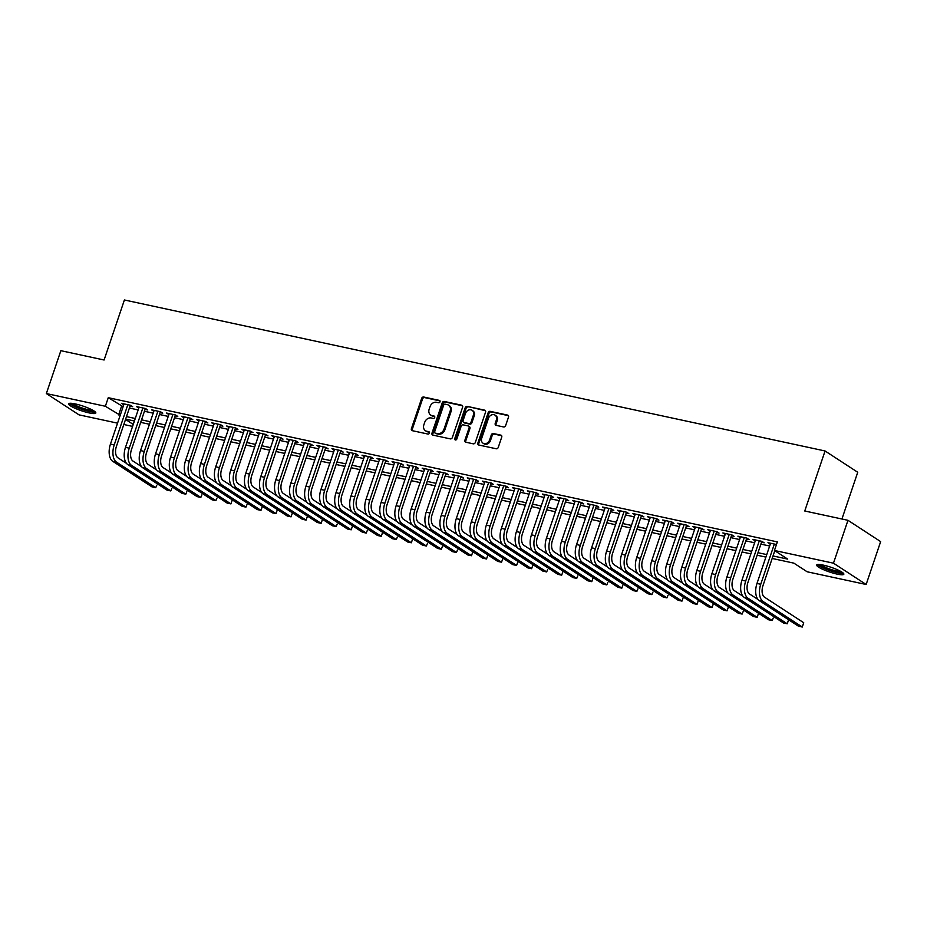 <?xml version="1.0" encoding="UTF-8"?>
<svg xmlns="http://www.w3.org/2000/svg" width="927" height="927" viewBox="0 0 927 927"><rect width="100%" height="100%" fill="white"/><g stroke="black" fill="none" stroke-linecap="round" stroke-linejoin="round"><path stroke-width="1.39" d="M440.012 401.797A1.263 1.031 -56.9 0 0 439.386 400.394L423.697 397.011A1.808 1.483 -56.9 0 0 421.658 398.378L411.403 428.68A1.808 1.483 -56.9 0 0 412.306 430.684L427.984 434.068A1.263 1.031 -56.9 0 0 428.784 431.704L426.756 431.264A5.771 4.728 -56.9 0 1 425.423 430.719A5.771 4.728 -56.9 0 1 423.859 424.867L424.705 422.341A5.771 4.728 -56.9 0 1 431.252 417.973L433.28 418.413A1.263 1.031 -56.9 0 0 434.079 416.049L432.052 415.609A5.771 4.728 -56.9 0 1 430.719 415.064A5.771 4.728 -56.9 0 1 429.155 409.213L430.012 406.686A5.771 4.728 -56.9 0 1 436.559 402.318L438.587 402.747A1.263 1.031 -56.9 0 0 440.012 401.797M837.139 574.114A14.334 2.457 18.7 0 1 823.153 569.514A14.334 2.457 18.7 0 1 816.675 565.03A14.334 2.457 18.7 0 1 823.361 565.134A14.334 2.457 18.7 0 1 837.348 569.734A14.334 2.457 18.7 0 1 843.837 574.219A14.334 2.457 18.7 0 1 837.139 574.114M89.119 412.909A14.334 2.457 18.7 0 1 75.133 408.309A14.334 2.457 18.7 0 1 68.656 403.824A14.334 2.457 18.7 0 1 75.342 403.929A14.334 2.457 18.7 0 1 89.328 408.529A14.334 2.457 18.7 0 1 95.817 413.013A14.334 2.457 18.7 0 1 89.119 412.909M503.581 426.965A1.808 1.483 -56.9 0 0 505.632 425.597L508.506 417.104A1.808 1.483 -56.9 0 0 507.602 415.099L490.186 411.345A1.808 1.483 -56.9 0 0 488.147 412.712L477.88 443.013A1.808 1.483 -56.9 0 0 478.795 445.018L496.212 448.761A1.808 1.483 -56.9 0 0 498.251 447.405L501.727 437.127A1.808 1.483 -56.9 0 0 500.823 435.134L493.373 433.523A1.808 1.483 -56.9 0 0 491.322 434.89L489.595 439.977A4.82 3.951 -56.9 0 1 483.013 443.176A4.82 3.951 -56.9 0 1 481.704 438.286L488.459 418.332A4.82 3.951 -56.9 0 1 495.041 415.145A4.82 3.951 -56.9 0 1 496.351 420.035L495.227 423.361A1.808 1.483 -56.9 0 0 496.13 425.354L503.581 426.965M117.544 423.152L79.027 414.856L46.35 393.558L60.858 350.684L104.091 360L124.403 299.977L825.065 450.974L804.752 510.997L847.973 520.314L833.466 563.187L866.142 584.485L807.127 571.774L793.871 563.141L772.168 558.46M46.35 393.558L105.365 406.269L120.22 415.261M773.025 555.945L787.695 559.108L774.451 550.476L777.347 541.901L108.262 397.695L105.365 406.269M774.451 550.476L833.466 563.187M462.608 407.208A1.808 1.483 -56.9 0 0 461.704 405.203L444.288 401.449A1.808 1.483 -56.9 0 0 442.249 402.816L431.982 433.118A1.808 1.483 -56.9 0 0 432.897 435.122L450.313 438.877A1.808 1.483 -56.9 0 0 452.353 437.509L462.608 407.208M467.243 406.397L484.647 410.151A1.808 1.483 -56.9 0 1 485.563 412.156L475.308 442.457A1.808 1.483 -56.9 0 1 473.257 443.824L465.806 442.214A1.808 1.483 -56.9 0 1 464.902 440.209L469.062 427.926A1.808 1.483 -56.9 0 0 468.147 425.922L463.21 424.856A1.808 1.483 -56.9 0 0 461.159 426.223L456.826 439.016A1.263 1.031 -56.9 0 1 454.763 438.575L465.192 407.764A1.808 1.483 -56.9 0 1 467.243 406.397L485.447 410.707M130.035 406.142L132.665 406.71L130.452 405.273L121.437 403.326L123.766 404.798M145.064 409.386L147.706 409.954L145.493 408.517L136.466 406.571L138.795 408.031M160.104 412.631L162.735 413.199L160.533 411.75L151.507 409.815L153.836 411.275M175.145 415.864L177.775 416.432L175.562 414.995L166.547 413.048L168.865 414.52M190.174 419.108L192.804 419.676L190.603 418.239L181.576 416.293L183.905 417.753M205.215 422.353L207.845 422.921L205.632 421.472L196.617 419.537L198.946 420.997M220.244 425.586L222.874 426.153L220.672 424.717L211.646 422.77L213.975 424.242M235.284 428.83L237.915 429.398L235.701 427.961L226.686 426.014L229.015 427.474M250.313 432.075L252.955 432.642L250.742 431.194L241.715 429.259L244.044 430.719M265.354 435.308L267.984 435.875L265.782 434.439L256.756 432.492L259.085 433.963M280.394 438.552L283.025 439.12L280.811 437.683L271.796 435.736L274.114 437.196M295.423 441.797L298.054 442.353L295.852 440.916L286.825 438.981L289.154 440.441M310.464 445.03L313.094 445.597L310.881 444.16L301.866 442.214L304.195 443.685M325.493 448.274L328.123 448.842L325.922 447.405L316.895 445.458L319.224 446.918M340.533 451.507L343.164 452.075L340.951 450.638L331.936 448.691L334.265 450.163M355.562 454.751L358.204 455.319L355.991 453.882L346.965 451.936L349.294 453.407M370.603 457.996L373.233 458.564L371.032 457.127L362.005 455.18L364.334 456.64M385.644 461.229L388.274 461.797L386.061 460.36L377.046 458.413L379.363 459.885M400.673 464.473L403.303 465.041L401.101 463.604L392.075 461.658L394.404 463.118M415.713 467.718L418.344 468.286L416.13 466.837L407.115 464.902L409.444 466.362M430.742 470.951L433.373 471.519L431.171 470.082L422.144 468.135L424.473 469.607M445.783 474.195L448.413 474.763L446.2 473.326L437.185 471.38L439.514 472.84M460.812 477.44L463.454 478.008L461.24 476.559L452.214 474.624L454.543 476.084M475.852 480.673L478.483 481.24L476.281 479.804L467.254 477.857L469.583 479.329M490.893 483.917L493.523 484.485L491.31 483.048L482.295 481.101L484.612 482.561M505.922 487.162L508.552 487.729L506.351 486.281L497.324 484.346L499.653 485.806M520.962 490.395L523.593 490.962L521.38 489.526L512.364 487.579L514.694 489.05M535.991 493.639L538.622 494.207L536.42 492.77L527.393 490.823L529.723 492.283M551.032 496.884L553.662 497.44L551.449 496.003L542.434 494.056L544.763 495.528M566.061 500.117L568.691 500.684L566.49 499.247L557.463 497.301L559.792 498.772M581.102 503.361L583.732 503.929L581.53 502.492L572.504 500.545L574.833 502.005M596.142 506.594L598.772 507.162L596.559 505.725L587.544 503.778L589.862 505.25M611.171 509.838L613.801 510.406L611.6 508.969L602.573 507.023L604.902 508.483M626.212 513.083L628.842 513.651L626.629 512.214L617.614 510.267L619.943 511.727M641.241 516.316L643.871 516.884L641.669 515.447L632.643 513.5L634.972 514.972M656.281 519.56L658.912 520.128L656.698 518.691L647.683 516.745L650.012 518.205M671.31 522.805L673.941 523.373L671.739 521.924L662.712 519.989L665.041 521.449M686.351 526.038L688.981 526.606L686.78 525.169L677.753 523.222L680.082 524.694M701.391 529.282L704.022 529.85L701.809 528.413L692.793 526.466L695.111 527.927M716.42 532.527L719.051 533.095L716.849 531.646L707.822 529.711L710.152 531.171M731.461 535.76L734.091 536.327L731.878 534.891L722.863 532.944L725.192 534.415M746.49 539.004L749.12 539.572L746.919 538.135L737.892 536.188L740.221 537.648M761.53 542.249L764.161 542.816L761.948 541.368L752.933 539.433L755.262 540.893M108.262 397.695L123.129 406.686M129.398 408.031L138.158 409.919M144.427 411.275L153.198 413.164M159.467 414.508L168.227 416.397M174.508 417.753L183.268 419.641M189.537 420.997L198.308 422.886M204.577 424.23L213.337 426.119M219.606 427.474L228.378 429.363M234.647 430.719L243.407 432.608M249.676 433.952L258.448 435.841M264.716 437.196L273.477 439.085M279.757 440.441L288.517 442.33M294.786 443.674L303.558 445.563M309.827 446.918L318.587 448.807M324.856 450.163L333.627 452.052M339.896 453.396L348.656 455.284M354.925 456.64L363.697 458.529M369.966 459.873L378.726 461.773M385.006 463.118L393.766 465.006M400.035 466.362L408.807 468.251M415.076 469.595L423.836 471.484M430.105 472.84L438.877 474.728M445.145 476.084L453.906 477.973M460.174 479.317L468.946 481.206M475.215 482.561L483.975 484.45M490.244 485.806L499.016 487.695M505.285 489.039L514.045 490.928M520.325 492.283L529.085 494.172M535.354 495.528L544.126 497.417M550.395 498.761L559.155 500.65M565.424 502.005L574.195 503.894M580.464 505.25L589.224 507.139M595.493 508.483L604.265 510.371M610.534 511.727L619.294 513.616M625.574 514.96L634.335 516.849M640.603 518.205L649.375 520.093M655.644 521.449L664.404 523.338M670.673 524.682L679.445 526.571M685.713 527.927L694.474 529.815M700.742 531.171L709.514 533.06M715.783 534.404L724.543 536.293M730.824 537.648L739.584 539.537M745.853 540.893L754.624 542.782M760.893 544.126L769.653 546.015M776.467 544.497L767.962 542.666L770.291 544.137M841.925 519.016L857.742 472.272L825.065 450.974M847.973 520.314L880.65 541.611L866.142 584.485M132.584 426.397L123.824 424.508M125.539 419.421L133.245 424.45M765.899 557.104L757.139 555.215M750.87 553.871L742.098 551.982M735.829 550.626L727.069 548.738M720.8 547.382L712.029 545.493M705.76 544.149L697 542.26M690.719 540.904L681.959 539.016M675.69 537.66L666.919 535.771M660.65 534.427L651.89 532.538M645.621 531.183L636.849 529.294M630.58 527.938L621.82 526.049M615.551 524.705L606.779 522.816M600.511 521.461L591.75 519.572M585.47 518.216L576.71 516.327M570.441 514.983L561.669 513.095M555.4 511.739L546.64 509.85M540.371 508.506L531.6 506.617M525.331 505.261L516.571 503.373M510.302 502.017L501.53 500.128M495.261 498.784L486.501 496.895M480.221 495.539L471.461 493.651M465.192 492.295L456.42 490.406M450.151 489.062L441.391 487.173M435.122 485.818L426.35 483.929M420.082 482.573L411.321 480.684M405.053 479.34L396.281 477.451M390.012 476.096L381.252 474.207M374.971 472.851L366.211 470.962M359.943 469.618L351.171 467.729M344.902 466.374L336.142 464.485M329.873 463.141L321.101 461.24M314.832 459.896L306.072 458.008M299.803 456.652L291.032 454.763M284.763 453.419L276.003 451.53M269.722 450.174L260.962 448.286M254.693 446.93L245.922 445.041M239.653 443.697L230.893 441.808M224.624 440.452L215.852 438.564M209.583 437.208L200.823 435.319M194.554 433.975L185.782 432.086M179.514 430.731L170.753 428.842M164.473 427.486L155.713 425.597M149.444 424.253L140.672 422.364M134.403 421.009L125.643 419.12M126.489 416.605L135.261 418.494M141.53 419.85L150.29 421.739M156.559 423.083L165.33 424.972M171.599 426.327L180.359 428.216M186.64 429.572L195.4 431.461M201.669 432.805L210.441 434.693M216.709 436.049L225.47 437.938M231.738 439.294L240.51 441.182M246.779 442.527L255.539 444.415M261.808 445.771L270.58 447.66M276.849 449.016L285.609 450.904M291.889 452.249L300.649 454.137M306.918 455.493L315.69 457.382M321.959 458.738L330.719 460.626M336.988 461.97L345.759 463.859M352.028 465.215L360.788 467.104M367.057 468.448L375.829 470.348M382.098 471.692L390.858 473.581M397.138 474.937L405.899 476.826M412.167 478.17L420.939 480.059M427.208 481.414L435.968 483.303M442.237 484.659L451.009 486.548M457.278 487.892L466.038 489.78M472.307 491.136L481.078 493.025M487.347 494.381L496.107 496.269M502.388 497.614L511.148 499.502M517.417 500.858L526.188 502.747M532.457 504.103L541.217 505.991M547.486 507.336L556.258 509.224M562.527 510.58L571.287 512.469M577.556 513.825L586.327 515.713M592.596 517.057L601.356 518.946M607.637 520.302L616.397 522.191M622.666 523.535L631.438 525.435M637.706 526.779L646.467 528.668M652.735 530.024L661.507 531.913M667.776 533.257L676.536 535.146M682.805 536.501L691.577 538.39M697.846 539.746L706.606 541.635M712.886 542.979L721.646 544.867M727.915 546.223L736.687 548.112M742.956 549.468L751.716 551.356M757.985 552.701L766.756 554.589M121.518 406.339L118.61 414.914M123.639 404.775L123.951 403.871M138.679 408.007L138.98 407.115M153.72 411.252L154.021 410.348M168.749 414.496L169.05 413.593M183.789 417.729L184.091 416.837M198.818 420.974L199.12 420.07M213.859 424.207L214.16 423.315M228.888 427.451L229.201 426.559M243.928 430.696L244.23 429.792M258.969 433.929L259.27 433.036M273.998 437.173L274.299 436.281M289.039 440.418L289.34 439.514M304.068 443.651L304.369 442.758M319.108 446.895L319.409 446.003M334.137 450.14L334.45 449.236M349.178 453.373L349.479 452.48M364.218 456.617L364.52 455.713M379.247 459.862L379.549 458.958M394.288 463.094L394.589 462.202M409.317 466.339L409.618 465.435M424.357 469.583L424.659 468.68M439.386 472.816L439.699 471.924M454.427 476.061L454.728 475.157M469.468 479.294L469.769 478.402M484.497 482.538L484.798 481.646M499.537 485.783L499.838 484.879M514.566 489.016L514.867 488.123M529.607 492.26L529.908 491.368M544.636 495.505L544.949 494.601M559.676 498.738L559.978 497.845M574.717 501.982L575.018 501.09M589.746 505.227L590.047 504.323M604.786 508.459L605.088 507.567M619.815 511.704L620.117 510.8M634.856 514.948L635.157 514.045M649.885 518.181L650.198 517.289M664.926 521.426L665.227 520.522M679.966 524.67L680.267 523.767M694.995 527.903L695.296 527.011M710.036 531.148L710.337 530.244M725.065 534.381L725.366 533.488M740.105 537.625L740.406 536.733M755.134 540.87L755.447 539.966M770.175 544.103L770.476 543.21M430.719 415.064L431.611 415.644A5.771 4.728 -56.9 0 0 432.932 416.188L432.052 415.609M434.705 416.571L432.932 416.188M425.423 430.719L426.304 431.298A5.771 4.728 -56.9 0 0 427.637 431.843L426.756 431.264M429.41 432.225L427.637 431.843M440.001 400.916L424.589 397.59A1.808 1.483 -56.9 0 0 422.538 398.958L412.283 429.259A1.808 1.483 -56.9 0 0 412.399 430.707M462.492 405.759L445.169 402.028A1.808 1.483 -56.9 0 0 443.129 403.396L432.874 433.697A1.808 1.483 -56.9 0 0 432.99 435.145M445.111 404.16A1.263 1.031 -56.9 0 0 443.685 405.111L434.682 431.715A1.263 1.031 -56.9 0 0 435.319 433.118L437.451 433.569A5.771 4.728 -56.9 0 0 443.998 429.201L450.151 411.02A5.771 4.728 -56.9 0 0 448.587 405.169A5.771 4.728 -56.9 0 0 447.254 404.624L445.111 404.16M435.678 433.349A1.263 1.031 -56.9 0 0 436.2 433.685L435.319 433.118M448.587 405.169L449.468 405.748A5.771 4.728 -56.9 0 1 451.032 411.6L444.879 429.78A5.771 4.728 -56.9 0 1 438.332 434.149L436.2 433.685M468.564 426.096L469.444 426.675A1.808 1.483 -56.9 0 1 469.943 428.494L465.783 440.788A1.808 1.483 -56.9 0 0 465.899 442.237M468.123 406.976A1.808 1.483 -56.9 0 0 466.072 408.343L455.644 439.143A1.263 1.031 -56.9 0 0 455.644 439.989M473.373 415.169A4.82 3.951 -56.9 0 0 472.063 410.279A4.82 3.951 -56.9 0 0 465.481 413.465L463.094 420.499A1.808 1.483 -56.9 0 0 464.01 422.503L468.946 423.569A1.808 1.483 -56.9 0 0 470.997 422.202L473.373 415.169L474.253 415.748A4.82 3.951 -56.9 0 0 472.944 410.858L472.063 410.279M463.593 422.33L464.473 422.897A1.808 1.483 -56.9 0 0 464.89 423.071L464.01 422.503M474.253 415.748L471.878 422.77A1.808 1.483 -56.9 0 1 469.827 424.137L464.89 423.071M495.041 415.145L495.922 415.713A4.82 3.951 -56.9 0 1 497.231 420.615L496.107 423.929A1.808 1.483 -56.9 0 0 496.223 425.377M483.013 443.176L483.894 443.743A4.82 3.951 -56.9 0 0 490.487 440.557L489.595 439.977M501.611 435.69L494.253 434.103A1.808 1.483 -56.9 0 0 492.202 435.47L490.487 440.557M508.39 415.655L491.067 411.924A1.808 1.483 -56.9 0 0 489.027 413.291L478.772 443.581A1.808 1.483 -56.9 0 0 478.888 445.03M112.723 461.298L116.478 462.098L155.736 487.695L151.982 486.884L112.723 461.298A13.789 7.543 -77.8 0 1 110.452 444.114L124.067 403.894M116.478 462.098A13.789 7.543 -77.8 0 1 114.218 444.925L127.822 404.705M130.336 405.25L116.42 446.362A9.189 5.029 102.2 0 0 117.938 457.811L126.535 463.419M156.767 485.192L155.736 487.695L156.767 485.192M94.334 411.194A12.41 2.132 18.7 0 1 88.656 410.928A12.41 2.132 18.7 0 1 70.939 403.28M72.619 403.442A11.483 1.97 -161.3 0 0 88.505 409.78A11.483 1.97 -161.3 0 0 92.897 410.302M69.548 403.326A14.241 2.445 -161.3 0 0 89.537 411.507A14.241 2.445 -161.3 0 0 95.4 412.086M842.353 572.399A12.41 2.132 18.7 0 1 824.914 568.309A12.41 2.132 18.7 0 1 818.958 564.485M820.65 564.647A11.483 1.97 -161.3 0 0 825.633 567.44A11.483 1.97 -161.3 0 0 840.916 571.507M817.568 564.543A14.241 2.445 -161.3 0 0 824.045 568.309A14.241 2.445 -161.3 0 0 843.419 573.292M127.764 464.531L131.518 465.342L170.777 490.928L167.011 490.116L127.764 464.531A13.789 7.543 -77.8 0 1 125.493 447.359L139.108 407.138M131.518 465.342A13.789 7.543 -77.8 0 1 129.247 448.17L142.862 407.95M145.377 408.494L131.46 449.607A9.189 5.029 102.2 0 0 132.967 461.055L141.564 466.663M171.808 488.436L170.777 490.928L171.808 488.436M142.793 467.776L146.559 468.587L185.806 494.172L182.051 493.361L142.793 467.776A13.789 7.543 -77.8 0 1 140.522 450.592L154.137 410.383M146.559 468.587A13.789 7.543 -77.8 0 1 144.288 451.403L157.891 411.194M160.406 411.727L146.489 452.839A9.189 5.029 102.2 0 0 148.007 464.3L156.605 469.896M186.848 491.669L185.806 494.172L186.848 491.669M157.833 471.02L161.588 471.82L200.846 497.417L197.08 496.605L157.833 471.02A13.789 7.543 -77.8 0 1 155.562 453.836L169.177 413.616M161.588 471.82A13.789 7.543 -77.8 0 1 159.317 454.647L172.932 414.427M175.446 414.972L161.53 456.084A9.189 5.029 102.2 0 0 163.036 467.532L171.634 473.141M201.877 494.914L200.846 497.417L201.877 494.914M172.862 474.253L176.628 475.064L215.875 500.65L212.121 499.838L172.862 474.253A13.789 7.543 -77.8 0 1 170.591 457.081L184.206 416.86M176.628 475.064A13.789 7.543 -77.8 0 1 174.357 457.88L187.972 417.671M190.475 418.216L176.559 459.328A9.189 5.029 102.2 0 0 178.077 470.777L186.675 476.385M216.918 498.158L215.875 500.65L216.918 498.158M187.903 477.498L191.657 478.309L230.916 503.894L227.15 503.083L187.903 477.498A13.789 7.543 -77.8 0 1 185.632 460.313L199.247 420.105M191.657 478.309A13.789 7.543 -77.8 0 1 189.386 461.125L203.001 420.904M205.516 421.449L191.599 462.561A9.189 5.029 102.2 0 0 193.117 474.021L201.704 479.618M232.306 499.873L230.916 503.894L232.283 499.862M202.932 480.731L206.698 481.542L245.945 507.127L242.19 506.327L202.932 480.731A13.789 7.543 -77.8 0 1 200.672 463.558L214.276 423.338M206.698 481.542A13.789 7.543 -77.8 0 1 204.427 464.369L218.042 424.149M220.556 424.693L206.64 465.806A9.189 5.029 102.2 0 0 208.146 477.254L216.744 482.863M246.988 504.636L245.945 507.127L246.988 504.636M217.972 483.975L221.727 484.786L260.985 510.371L257.231 509.56L217.972 483.975A13.789 7.543 -77.8 0 1 215.701 466.802L229.317 426.582M221.727 484.786A13.789 7.543 -77.8 0 1 219.467 467.602L233.071 427.393M235.585 427.926L221.669 469.05A9.189 5.029 102.2 0 0 223.187 480.499L231.785 486.107M262.376 506.362L260.985 510.371L262.353 506.339M233.013 487.22L236.767 488.031L276.026 513.616L272.26 512.805L233.013 487.22A13.789 7.543 -77.8 0 1 230.742 470.035L244.357 429.827M236.767 488.031A13.789 7.543 -77.8 0 1 234.496 470.846L248.112 430.626M250.626 431.171L236.709 472.283A9.189 5.029 102.2 0 0 238.216 483.743L246.814 489.34M277.405 509.595L276.026 513.616L277.382 509.583M248.042 490.453L251.808 491.264L291.055 516.849L287.3 516.038L248.042 490.453A13.789 7.543 -77.8 0 1 245.771 473.28L259.386 433.06M251.808 491.264A13.789 7.543 -77.8 0 1 249.537 474.091L263.141 433.871M265.655 434.415L251.738 475.528A9.189 5.029 102.2 0 0 253.256 486.976L261.854 492.585M292.445 512.84L291.055 516.849L292.422 512.828M263.083 493.697L266.837 494.508L306.095 520.093L302.329 519.282L263.083 493.697A13.789 7.543 -77.8 0 1 260.811 476.513L274.427 436.304M266.837 494.508A13.789 7.543 -77.8 0 1 264.566 477.324L278.181 437.115M280.696 437.648L266.779 478.772A9.189 5.029 102.2 0 0 268.285 490.221L276.883 495.818M307.474 516.084L306.095 520.093L307.451 516.061M278.112 496.942L281.878 497.753L321.124 523.338L317.37 522.527L278.112 496.942A13.789 7.543 -77.8 0 1 275.84 479.757L289.456 439.537M281.878 497.753A13.789 7.543 -77.8 0 1 279.606 480.568L293.222 440.348M295.725 440.893L281.808 482.005A9.189 5.029 102.2 0 0 283.326 493.465L291.924 499.062M322.515 519.317L321.124 523.338L322.492 519.305M293.152 500.174L296.907 500.986L336.165 526.571L332.399 525.76L293.152 500.174A13.789 7.543 -77.8 0 1 290.881 483.002L304.496 442.782M296.907 500.986A13.789 7.543 -77.8 0 1 294.635 483.813L308.251 443.593M310.765 444.137L296.849 485.25A9.189 5.029 102.2 0 0 298.367 496.698L306.953 502.307M337.196 524.079L336.165 526.571L337.196 524.079M308.181 503.419L311.947 504.23L351.194 529.815L347.44 529.004L308.181 503.419A13.789 7.543 -77.8 0 1 305.922 486.235L319.525 446.026M311.947 504.23A13.789 7.543 -77.8 0 1 309.676 487.046L323.291 446.837M325.806 447.37L311.889 488.494A9.189 5.029 102.2 0 0 313.396 499.943L321.993 505.539M352.584 525.794L351.194 529.815L352.561 525.783M323.222 506.663L326.976 507.475L366.235 533.06L362.48 532.249L323.222 506.663A13.789 7.543 -77.8 0 1 320.951 489.479L334.566 449.259M326.976 507.475A13.789 7.543 -77.8 0 1 324.717 490.29L338.32 450.07M340.835 450.615L326.918 491.727A9.189 5.029 102.2 0 0 328.436 503.187L337.022 508.784M367.266 530.557L366.235 533.06L367.266 530.557M338.262 509.896L342.017 510.707L381.275 536.293L377.509 535.482L338.262 509.896A13.789 7.543 -77.8 0 1 335.991 492.724L349.606 452.503M342.017 510.707A13.789 7.543 -77.8 0 1 339.745 493.535L353.361 453.315M355.875 453.859L341.959 494.972A9.189 5.029 102.2 0 0 343.465 506.42L352.063 512.028M382.654 532.283L381.275 536.293L382.631 532.26M353.291 513.141L357.057 513.952L396.304 539.537L392.55 538.726L353.291 513.141A13.789 7.543 -77.8 0 1 351.02 495.957L364.635 455.748M357.057 513.952A13.789 7.543 -77.8 0 1 354.786 496.768L368.39 456.559M370.904 457.092L356.988 498.205A9.189 5.029 102.2 0 0 358.506 509.665L367.104 515.261M397.347 537.046L396.304 539.537L397.347 537.046M368.332 516.385L372.086 517.185L411.345 542.782L407.579 541.971L368.332 516.385A13.789 7.543 -77.8 0 1 366.061 499.201L379.676 458.981M372.086 517.185A13.789 7.543 -77.8 0 1 369.815 500.012L383.43 459.792M385.945 460.337L372.028 501.449A9.189 5.029 102.2 0 0 373.535 512.898L382.133 518.506M412.724 538.761L411.345 542.782L412.7 538.749M383.361 519.618L387.127 520.429L426.374 546.015L422.619 545.203L383.361 519.618A13.789 7.543 -77.8 0 1 381.09 502.446L394.705 462.225M387.127 520.429A13.789 7.543 -77.8 0 1 384.856 503.257L398.471 463.036M400.974 463.581L387.057 504.694A9.189 5.029 102.2 0 0 388.575 516.142L397.173 521.75M427.417 543.523L426.374 546.015L427.417 543.523M398.401 522.863L402.156 523.674L441.414 549.259L437.648 548.448L398.401 522.863A13.789 7.543 -77.8 0 1 396.13 505.678L409.746 465.47M402.156 523.674A13.789 7.543 -77.8 0 1 399.885 506.49L413.5 466.281M416.014 466.814L402.098 507.926A9.189 5.029 102.2 0 0 403.616 519.387L412.202 524.983M442.805 545.238L441.414 549.259L442.782 545.227M413.43 526.107L417.196 526.907L456.443 552.492L452.689 551.692L413.43 526.107A13.789 7.543 -77.8 0 1 411.171 508.923L424.775 468.703M417.196 526.907A13.789 7.543 -77.8 0 1 414.925 509.734L428.541 469.514M431.055 470.059L417.138 511.171A9.189 5.029 102.2 0 0 418.645 522.619L427.243 528.228M457.486 550.001L456.443 552.492L457.486 550.001M428.471 529.34L432.225 530.151L471.484 555.736L467.729 554.925L428.471 529.34A13.789 7.543 -77.8 0 1 426.2 512.168L439.815 471.947M432.225 530.151A13.789 7.543 -77.8 0 1 429.966 512.967L443.57 472.758M446.084 473.303L432.167 514.415A9.189 5.029 102.2 0 0 433.685 525.864L442.272 531.472M472.874 551.727L471.484 555.736L472.851 551.704M443.512 532.585L447.266 533.396L486.524 558.981L482.758 558.17L443.512 532.585A13.789 7.543 -77.8 0 1 441.24 515.4L454.856 475.192M447.266 533.396A13.789 7.543 -77.8 0 1 444.995 516.212L458.61 475.991M461.125 476.536L447.208 517.648A9.189 5.029 102.2 0 0 448.714 529.108L457.312 534.705M487.903 554.96L486.524 558.981L487.88 554.949M458.541 535.818L462.306 536.629L501.553 562.214L497.799 561.414L458.541 535.818A13.789 7.543 -77.8 0 1 456.269 518.645L469.885 478.425M462.306 536.629A13.789 7.543 -77.8 0 1 460.035 519.456L473.639 479.236M476.154 479.78L462.237 520.893A9.189 5.029 102.2 0 0 463.755 532.341L472.353 537.95M502.944 558.205L501.553 562.214L502.921 558.193M473.581 539.062L477.335 539.873L516.594 565.458L512.828 564.647L473.581 539.062A13.789 7.543 -77.8 0 1 471.31 521.889L484.925 481.669M477.335 539.873A13.789 7.543 -77.8 0 1 475.064 522.689L488.68 482.48M491.194 483.013L477.278 524.137A9.189 5.029 102.2 0 0 478.784 535.586L487.382 541.194M517.973 561.449L516.594 565.458L517.95 561.426M488.61 542.307L492.376 543.118L531.623 568.703L527.869 567.892L488.61 542.307A13.789 7.543 -77.8 0 1 486.339 525.122L499.954 484.902M492.376 543.118A13.789 7.543 -77.8 0 1 490.105 525.933L503.72 485.713M506.223 486.258L492.307 527.37A9.189 5.029 102.2 0 0 493.824 538.83L502.422 544.427M533.013 564.682L531.623 568.703L532.99 564.67M503.651 545.539L507.405 546.351L546.663 571.936L542.898 571.125L503.651 545.539A13.789 7.543 -77.8 0 1 501.38 528.367L514.995 488.147M507.405 546.351A13.789 7.543 -77.8 0 1 505.134 529.178L518.749 488.958M521.264 489.502L507.347 530.615A9.189 5.029 102.2 0 0 508.865 542.063L517.451 547.672M547.695 569.445L546.663 571.936L547.695 569.445M518.68 548.784L522.446 549.595L561.692 575.18L557.938 574.369L518.68 548.784A13.789 7.543 -77.8 0 1 516.42 531.6L530.024 491.391M522.446 549.595A13.789 7.543 -77.8 0 1 520.174 532.411L533.79 492.202M536.304 492.735L522.388 533.859A9.189 5.029 102.2 0 0 523.894 545.308L532.492 550.905M563.083 571.159L561.692 575.18L563.06 571.148M533.72 552.028L537.475 552.84L576.733 578.425L572.979 577.614L533.72 552.028A13.789 7.543 -77.8 0 1 531.449 534.844L545.064 494.624M537.475 552.84A13.789 7.543 -77.8 0 1 535.215 535.655L548.819 495.435M551.333 495.98L537.417 537.092A9.189 5.029 102.2 0 0 538.935 548.552L547.521 554.149M577.764 575.922L576.733 578.425L577.764 575.922M548.761 555.261L552.515 556.073L591.774 581.658L588.008 580.847L548.761 555.261A13.789 7.543 -77.8 0 1 546.49 538.089L560.105 497.869M552.515 556.073A13.789 7.543 -77.8 0 1 550.244 538.9L563.859 498.68M566.374 499.224L552.457 540.337A9.189 5.029 102.2 0 0 553.964 551.785L562.562 557.394M593.153 577.648L591.774 581.658L593.129 577.625M563.79 558.506L567.556 559.317L606.803 584.902L603.048 584.091L563.79 558.506A13.789 7.543 -77.8 0 1 561.519 541.322L575.134 501.113M567.556 559.317A13.789 7.543 -77.8 0 1 565.285 542.133L578.888 501.924M581.403 502.457L567.486 543.57A9.189 5.029 102.2 0 0 569.004 555.03L577.602 560.626M607.845 582.411L606.803 584.902L607.845 582.411M578.83 561.75L582.585 562.562L621.843 588.147L618.077 587.336L578.83 561.75A13.789 7.543 -77.8 0 1 576.559 544.566L590.175 504.346M582.585 562.562A13.789 7.543 -77.8 0 1 580.314 545.377L593.929 505.157M596.443 505.702L582.527 546.814A9.189 5.029 102.2 0 0 584.033 558.274L592.631 563.871M623.222 584.126L621.843 588.147L623.199 584.114M593.859 564.983L597.625 565.794L636.872 591.38L633.118 590.569L593.859 564.983A13.789 7.543 -77.8 0 1 591.588 547.811L605.204 507.59M597.625 565.794A13.789 7.543 -77.8 0 1 595.354 548.622L608.969 508.402M611.472 508.946L597.556 550.059A9.189 5.029 102.2 0 0 599.074 561.507L607.672 567.115M637.915 588.888L636.872 591.38L637.915 588.888M608.9 568.228L612.654 569.039L651.913 594.624L648.147 593.813L608.9 568.228A13.789 7.543 -77.8 0 1 606.629 551.044L620.244 510.835M612.654 569.039A13.789 7.543 -77.8 0 1 610.383 551.855L623.998 511.646M626.513 512.179L612.596 553.292A9.189 5.029 102.2 0 0 614.114 564.752L622.701 570.348M652.944 592.121L651.913 594.624L652.944 592.121M623.929 571.472L627.695 572.272L666.942 597.869L663.187 597.058L623.929 571.472A13.789 7.543 -77.8 0 1 621.669 554.288L635.273 514.068M627.695 572.272A13.789 7.543 -77.8 0 1 625.424 555.099L639.039 514.879M641.554 515.424L627.637 556.536A9.189 5.029 102.2 0 0 629.143 567.984L637.741 573.593M667.985 595.366L666.942 597.869L667.985 595.366M638.97 574.705L642.724 575.516L681.982 601.102L678.228 600.29L638.97 574.705A13.789 7.543 -77.8 0 1 636.698 557.533L650.314 517.312M642.724 575.516A13.789 7.543 -77.8 0 1 640.464 558.344L654.068 518.123M656.583 518.668L642.666 559.781A9.189 5.029 102.2 0 0 644.184 571.229L652.77 576.837M683.373 597.092L681.982 601.102L683.35 597.069M654.01 577.95L657.764 578.761L697.023 604.346L693.257 603.535L654.01 577.95A13.789 7.543 -77.8 0 1 651.739 560.765L665.354 520.557M657.764 578.761A13.789 7.543 -77.8 0 1 655.493 561.577L669.109 521.368M671.623 521.901L657.707 563.013A9.189 5.029 102.2 0 0 659.213 574.473L667.811 580.07M698.402 600.325L697.023 604.346L698.379 600.314M669.039 581.194L672.805 581.994L712.052 607.579L708.298 606.779L669.039 581.194A13.789 7.543 -77.8 0 1 666.768 564.01L680.383 523.79M672.805 581.994A13.789 7.543 -77.8 0 1 670.534 564.821L684.138 524.601M686.652 525.145L672.735 566.258A9.189 5.029 102.2 0 0 674.253 577.706L682.851 583.315M713.442 603.57L712.052 607.579L713.419 603.558M684.08 584.427L687.834 585.238L727.092 610.823L723.327 610.012L684.08 584.427A13.789 7.543 -77.8 0 1 681.808 567.254L695.424 527.034M687.834 585.238A13.789 7.543 -77.8 0 1 685.563 568.054L699.178 527.845M701.693 528.39L687.776 569.502A9.189 5.029 102.2 0 0 689.282 580.951L697.88 586.559M728.471 606.814L727.092 610.823L728.448 606.791M699.109 587.672L702.875 588.483L742.121 614.068L738.367 613.257L699.109 587.672A13.789 7.543 -77.8 0 1 696.837 570.487L710.453 530.279M702.875 588.483A13.789 7.543 -77.8 0 1 700.603 571.299L714.219 531.078M716.722 531.623L702.805 572.735A9.189 5.029 102.2 0 0 704.323 584.195L712.921 589.792M743.164 611.565L742.121 614.068L743.164 611.565M714.149 590.905L717.904 591.716L757.162 617.301L753.396 616.501L714.149 590.905A13.789 7.543 -77.8 0 1 711.878 573.732L725.493 533.512M717.904 591.716A13.789 7.543 -77.8 0 1 715.632 574.543L729.248 534.323M731.762 534.867L717.846 575.98A9.189 5.029 102.2 0 0 719.364 587.428L727.95 593.037M758.553 613.292L757.162 617.301L758.529 613.28M729.178 594.149L732.944 594.96L772.191 620.545L768.437 619.734L729.178 594.149A13.789 7.543 -77.8 0 1 726.919 576.976L740.522 536.756M732.944 594.96A13.789 7.543 -77.8 0 1 730.673 577.776L744.288 537.567M746.791 538.1L732.886 579.224A9.189 5.029 102.2 0 0 734.393 590.673L742.99 596.281M773.234 618.054L772.191 620.545L773.234 618.054M744.219 597.394L747.973 598.205L787.232 623.79L783.477 622.979L744.219 597.394A13.789 7.543 -77.8 0 1 741.948 580.209L755.563 539.989M747.973 598.205A13.789 7.543 -77.8 0 1 745.714 581.02L759.317 540.8M761.832 541.345L747.915 582.457A9.189 5.029 102.2 0 0 749.433 593.917L758.019 599.514M788.622 619.769L787.232 623.79L788.599 619.757M759.259 600.626L763.014 601.438L802.272 627.023L798.506 626.212L759.259 600.626A13.789 7.543 -77.8 0 1 756.988 583.454L770.592 543.234M763.014 601.438A13.789 7.543 -77.8 0 1 760.743 584.265L774.358 544.045M774.798 550.696L762.956 585.702A9.189 5.029 102.2 0 0 764.462 597.15L803.721 622.735L802.272 627.023L803.721 622.735M412.283 429.259L411.403 428.68M422.538 398.958L421.658 398.378M424.589 397.59L423.697 397.011M432.874 433.697L431.982 433.118M443.129 403.396L442.249 402.816M445.169 402.028L444.288 401.449M462.446 405.69L461.704 405.203M438.332 434.149L437.451 433.569M444.879 429.78L443.998 429.201M451.032 411.6L450.151 411.02M485.389 410.638L484.647 410.151M465.783 440.788L464.902 440.209M469.943 428.494L469.062 427.926M455.644 439.143L454.763 438.575M466.072 408.343L465.192 407.764M469.827 424.137L468.946 423.569M471.878 422.77L470.997 422.202M496.107 423.929L495.227 423.361M497.231 420.615L496.351 420.035M492.202 435.47L491.322 434.89M494.253 434.103L493.373 433.523M501.565 435.609L500.823 435.134M478.772 443.581L477.88 443.013M489.027 413.291L488.147 412.712M491.067 411.924L490.186 411.345M508.344 415.586L507.602 415.099M110.452 444.114L114.218 444.925M125.493 447.359L129.247 448.17M140.522 450.592L144.288 451.403M155.562 453.836L159.317 454.647M170.591 457.081L174.357 457.88M185.632 460.313L189.386 461.125M200.672 463.558L204.427 464.369M215.701 466.802L219.467 467.602M230.742 470.035L234.496 470.846M245.771 473.28L249.537 474.091M260.811 476.513L264.566 477.324M275.84 479.757L279.606 480.568M290.881 483.002L294.635 483.813M305.922 486.235L309.676 487.046M320.951 489.479L324.717 490.29M335.991 492.724L339.745 493.535M351.02 495.957L354.786 496.768M366.061 499.201L369.815 500.012M381.09 502.446L384.856 503.257M396.13 505.678L399.885 506.49M411.171 508.923L414.925 509.734M426.2 512.168L429.966 512.967M441.24 515.4L444.995 516.212M456.269 518.645L460.035 519.456M471.31 521.889L475.064 522.689M486.339 525.122L490.105 525.933M501.38 528.367L505.134 529.178M516.42 531.6L520.174 532.411M531.449 534.844L535.215 535.655M546.49 538.089L550.244 538.9M561.519 541.322L565.285 542.133M576.559 544.566L580.314 545.377M591.588 547.811L595.354 548.622M606.629 551.044L610.383 551.855M621.669 554.288L625.424 555.099M636.698 557.533L640.464 558.344M651.739 560.765L655.493 561.577M666.768 564.01L670.534 564.821M681.808 567.254L685.563 568.054M696.837 570.487L700.603 571.299M711.878 573.732L715.632 574.543M726.919 576.976L730.673 577.776M741.948 580.209L745.714 581.02M756.988 583.454L760.743 584.265M435.91 433.569L435.018 432.99"/></g></svg>
